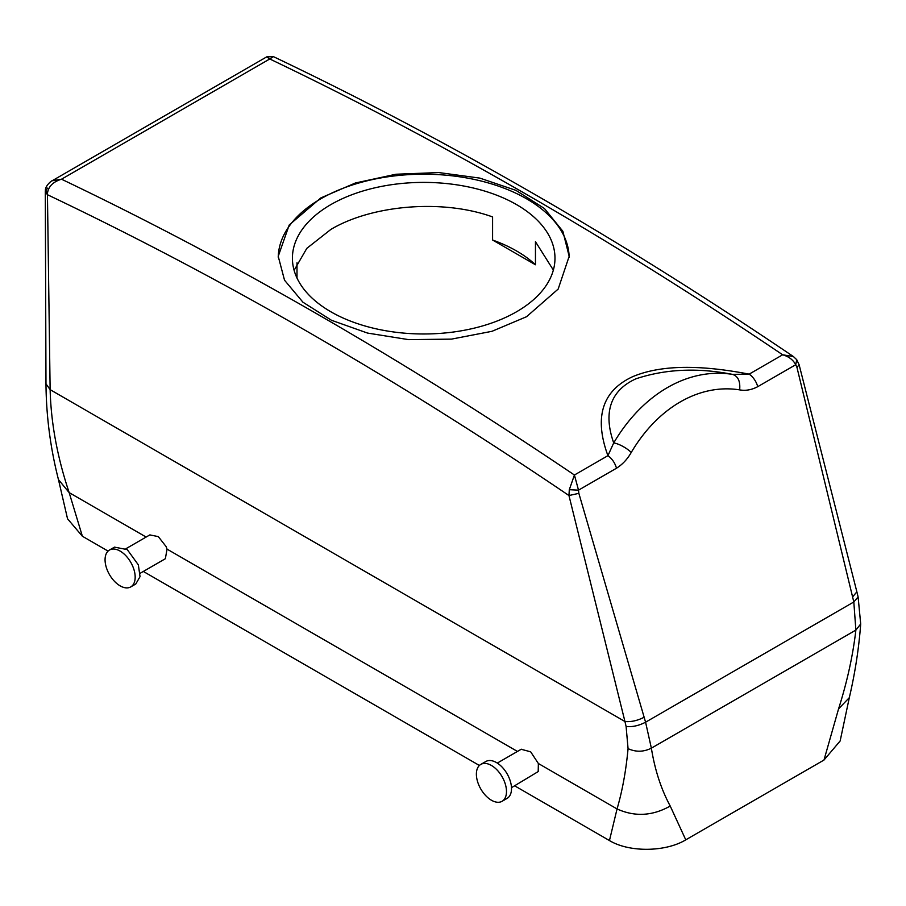 <?xml version="1.0" encoding="UTF-8"?>
<svg xmlns="http://www.w3.org/2000/svg" width="906" height="906" viewBox="0 0 906 906"><rect width="100%" height="100%" fill="white"/><g stroke="black" fill="none" stroke-linecap="round" stroke-linejoin="round"><path stroke-width="1.36" d="M296.998 278.04L296.998 262.774M553.351 270.067L535.457 241.687L535.457 264.767A131.279 75.798 0 0 0 492.581 240.022L535.457 264.767M294.11 270.328L306.828 248.335L330.86 229.433C371.992 204.892 442.728 198.833 492.581 216.93L492.581 240.022M799.126 364.744L796.963 367.417L853.814 601.98L858.107 596.918L860.7 623.974C858.877 648.379 855.083 672.943 849.318 697.654L840.145 740.972L823.984 760.043L685.763 839.839C665.989 851.957 629.455 852.705 609.455 840.553L514.665 785.83M479.387 765.468L143.341 571.448M108.074 551.086L82.378 536.25L67.531 518.776L58.471 479.625L69.162 492.615L82.378 536.25M516.522 311.789A131.279 75.798 0 0 0 554.982 258.187A131.279 75.798 0 0 0 473.929 188.165A131.279 75.798 0 0 0 330.86 204.597A131.279 75.798 0 0 0 292.411 258.187A131.279 75.798 0 0 0 373.453 328.21A131.279 75.798 0 0 0 516.522 311.789M860.7 623.974L855.876 630.089C852.908 655.638 847.133 681.89 838.571 708.854L823.984 760.043M52.084 180.804C52.446 180.158 45.289 185.175 45.368 190.498L47.429 193.499C48.312 186.579 53.001 181.812 61.517 179.207L269.762 58.981L266.715 56.885L52.084 180.804L61.517 179.207A4257.804 2458.25 60 0 1 249.037 275.639A4257.804 2458.25 60 0 1 574.427 475.016L578.515 490.146L569.296 489.704L568.957 495.537L578.855 493.34L645.582 722.195L651.369 748.163C654.879 769.964 661.165 789.262 670.225 806.046L685.763 839.839M45.3 191.551L47.418 194.699A4243.602 2450.062 60 0 1 239.241 293.148A4243.602 2450.062 60 0 1 568.957 495.537L624.947 721.516L626.114 726.555L628.062 748.639C626.023 770.7 622.354 790.802 617.054 808.945L609.455 840.553M140.158 573.283L165.356 558.73L167.044 549.127L166.081 546.545L158.301 536.601L149.83 534.925M511.482 787.665L538.198 771.572L538.368 763.509L530.656 751.799L521.177 749.285M569.161 257.293A145.47 83.986 0 0 0 478.64 180.419A145.47 83.986 0 0 0 320.826 198.799A145.47 83.986 0 0 0 278.233 257.27M626.114 726.555C632.445 727.11 638.934 725.661 645.582 722.195L853.814 601.98L855.876 630.089L651.369 748.163C643.6 752.048 635.831 752.207 628.062 748.639M47.429 193.499L50.136 389.648C50.951 422.796 57.293 457.122 69.162 492.615L146.138 537.054M47.452 188.131L45.3 191.664L45.98 383.827L50.136 389.648L624.947 721.516C631.154 722.059 637.518 720.644 644.053 717.28M526.556 316.715L558.164 289.071L569.172 256.307L562.864 231.279L544.461 208.539L515.944 190.362L479.852 178.108L438.764 172.559L395.911 174.246L355.39 182.989L320.826 197.927L289.229 224.971L278.221 256.307L284.529 280.203L302.921 302.196L331.449 320.26L367.53 333.068L408.629 339.637L451.482 339.127L492.003 331.302L526.556 316.715M130.758 586.907L135.775 584.008L140.034 576.646L138.346 564.857L127.27 549.602L114.484 547.133L109.467 550.033A21.291 12.288 -120 0 0 106.908 569.172A21.291 12.288 -120 0 0 130.758 586.907A21.291 12.288 -120 0 0 133.329 567.756A21.291 12.288 -120 0 0 109.467 550.033M480.792 764.415L485.809 761.516A21.291 12.288 60 0 1 505.48 771.244A21.291 12.288 60 0 1 509.659 795.91A21.291 12.288 60 0 1 507.1 798.39L502.083 801.289A21.291 12.288 60 0 1 482.411 791.55A21.291 12.288 60 0 1 478.221 766.884A21.291 12.288 60 0 1 480.792 764.415A21.291 12.288 60 0 1 500.463 774.143A21.291 12.288 60 0 1 504.642 798.809A21.291 12.288 60 0 1 502.083 801.289M793.396 356.545C683.928 282.457 574.245 215.175 464.359 154.7C400.599 119.615 336.953 86.919 273.397 56.625L269.762 58.981A4257.804 2458.25 60 0 1 457.281 155.413A4257.804 2458.25 60 0 1 782.659 354.79C788.764 356.522 793.124 359.841 795.728 364.733L757.733 386.669A14.19 8.199 -120 0 0 749.16 374.133C711.21 366.885 666.137 362.513 632.592 376.715C594.495 394.404 597.96 428.504 607.926 455.673L613.713 442.921A14.19 4.507 30.6 0 1 631.244 452.456A149.026 110.272 98.9 0 1 739.658 389.874C740.44 381.267 738.039 376.103 732.444 374.371L749.16 374.133L782.659 354.79L793.396 356.545L796.748 359.727L795.728 364.733L796.963 367.417M732.456 374.382L732.433 374.371C697.609 367.53 665.434 369.014 635.933 378.81C604.676 393.011 605.774 420.452 613.713 442.921A163.216 120.781 98.9 0 1 732.252 374.348A163.216 120.781 98.9 0 1 732.444 374.371L732.184 374.337M631.244 452.456C627.394 459.206 622.479 464.461 616.51 468.209C614.925 462.841 612.06 458.663 607.926 455.673L574.427 475.016L569.296 489.704M849.318 697.654L838.571 708.854M538.368 763.509L617.054 808.945C634.8 816.997 652.524 816.023 670.225 806.046M517.451 751.436L167.044 549.127M858.107 596.907L856.872 591.833L852.659 596.839M739.658 389.874C745.593 390.973 751.618 389.897 757.733 386.669M616.51 468.209L578.515 490.146L578.855 493.34M150 534.823L125.968 548.696M497.292 763.078L521.312 749.205M45.98 383.827C46.24 416.08 50.396 448.028 58.471 479.648M273.397 56.625L266.715 56.885M856.872 591.833L799.137 364.812M796.748 359.727L799.137 364.801"/></g></svg>

